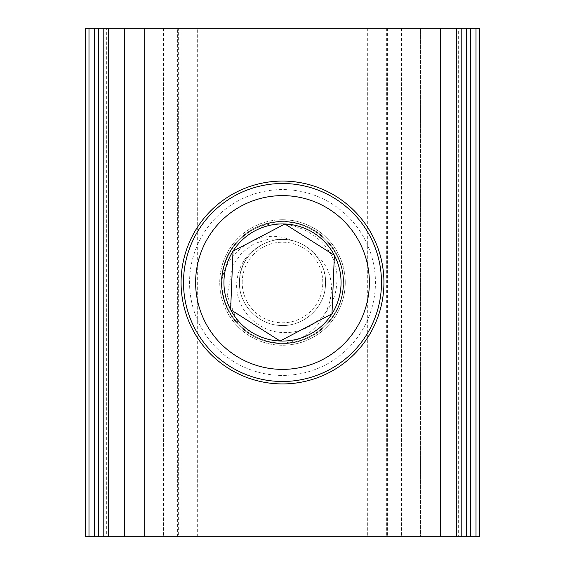 <?xml version="1.0" encoding="UTF-8"?>
<svg xmlns="http://www.w3.org/2000/svg" width="565" height="565" viewBox="0 0 565 565"><rect width="100%" height="100%" fill="white"/><g stroke="black" fill="none" stroke-linecap="round" stroke-linejoin="round"><path stroke-width="0.42" stroke-dasharray="2.83 2.12" d="M282.5 219.75A62.75 62.75 0 0 0 219.75 282.5A62.75 62.75 0 0 0 282.5 345.25A62.75 62.75 0 0 1 219.75 282.5A62.75 62.75 0 0 1 282.5 219.75A62.75 62.75 0 0 1 345.25 282.5A62.75 62.75 0 0 1 282.5 345.25A62.75 62.75 0 0 0 345.25 282.5A62.75 62.75 0 0 0 282.5 219.75M152.126 28.25L152.126 536.75L144.555 536.75L144.555 28.25L178.639 28.25L178.639 536.75L144.555 536.75L144.555 28.25L420.445 28.25L420.445 536.75L386.361 536.75L456.739 536.75L388.028 536.75L388.028 28.25L456.739 28.25L386.361 28.25L420.445 28.25L420.445 536.75L412.874 536.75L412.874 28.25M458.314 28.25L452.904 28.25L452.904 536.75L122.916 536.75L122.916 28.25L452.904 28.25L452.904 536.75L458.314 536.75L458.314 28.25L479.41 28.25M479.41 536.75L458.314 536.75M122.916 28.25L106.686 28.25L106.686 536.75L85.59 536.75M85.59 28.25L106.686 28.25M388.028 28.25L383.932 28.25L383.932 536.75L181.068 536.75L181.068 28.25L108.261 28.25L178.639 28.25M122.916 536.75L112.096 536.75L112.096 28.25L112.096 536.75L106.686 536.75M152.126 536.75L412.874 536.75M108.289 28.25L108.261 536.75L178.639 536.75M282.5 181.068A101.432 101.432 0 0 0 181.068 282.5A101.432 101.432 0 0 0 282.5 383.932A101.432 101.432 0 0 0 383.932 282.5A101.432 101.432 0 0 0 282.5 181.068M282.5 221.374A61.126 61.126 0 0 0 221.374 282.5A61.126 61.126 0 0 0 282.5 343.626A61.126 61.126 0 0 0 343.626 282.5A61.126 61.126 0 0 0 282.5 221.374A61.126 61.126 0 0 0 221.374 282.5A61.126 61.126 0 0 0 282.5 343.626A61.126 61.126 0 0 0 343.626 282.5A61.126 61.126 0 0 0 282.5 221.374M108.289 536.75L181.068 536.75L181.068 28.25L383.932 28.25L383.932 536.75L388.028 536.75M242.23 280.847A40.299 40.299 0 0 0 280.847 322.77A40.299 40.299 0 0 0 322.77 284.153A40.299 40.299 0 0 0 284.153 242.23A40.299 40.299 0 0 0 242.23 280.847M291.215 240.372C262.146 226.777 227.165 249.243 221.96 280.014C222.236 247.406 252.88 220.039 284.986 221.96C317.135 222.674 345.434 252.456 343.04 284.986C345.434 252.456 317.135 222.674 284.986 221.96C252.88 220.039 222.236 247.406 221.96 280.014C222.236 247.406 252.88 220.039 284.986 221.96C317.135 222.674 345.434 252.456 343.04 284.986C345.434 252.456 317.135 222.674 284.986 221.96C252.88 220.039 222.236 247.406 221.96 280.014C222.236 247.406 252.88 220.039 284.986 221.96C317.135 222.674 345.434 252.456 343.04 284.986C345.434 252.456 317.135 222.674 284.986 221.96C252.88 220.039 222.236 247.406 221.96 280.014C222.236 247.406 252.88 220.039 284.986 221.96C317.135 222.674 345.434 252.456 343.04 284.986C345.434 252.456 317.135 222.674 284.986 221.96C252.88 220.039 222.236 247.406 221.96 280.014C222.236 247.406 252.88 220.039 284.986 221.96C317.135 222.674 345.434 252.456 343.04 284.986C345.434 252.456 317.135 222.674 284.986 221.96C252.88 220.039 222.236 247.406 221.96 280.014C222.236 247.406 252.88 220.039 284.986 221.96C317.135 222.674 345.434 252.456 343.04 284.986C345.434 252.456 317.135 222.674 284.986 221.96C252.88 220.039 222.236 247.406 221.96 280.014C222.236 247.406 252.88 220.039 284.986 221.96C317.135 222.674 345.434 252.456 343.04 284.986C345.434 252.456 317.135 222.674 284.986 221.96C252.88 220.039 222.236 247.406 221.96 280.014C222.236 247.406 252.88 220.039 284.986 221.96C317.135 222.674 345.434 252.456 343.04 284.986C345.434 252.456 317.135 222.674 284.986 221.96C252.88 220.039 222.236 247.406 221.96 280.014C222.236 247.406 252.88 220.039 284.986 221.96C317.135 222.674 345.434 252.456 343.04 284.986C345.434 252.456 317.135 222.674 284.986 221.96C252.88 220.039 222.236 247.406 221.96 280.014C222.236 247.406 252.88 220.039 284.986 221.96C317.135 222.674 345.434 252.456 343.04 284.986C345.434 252.456 317.135 222.674 284.986 221.96C252.88 220.039 222.236 247.406 221.96 280.014C222.236 247.406 252.88 220.039 284.986 221.96C317.135 222.674 345.434 252.456 343.04 284.986C345.434 252.456 317.135 222.674 284.986 221.96C252.88 220.039 222.236 247.406 221.96 280.014C222.236 247.406 252.88 220.039 284.986 221.96C317.135 222.674 345.434 252.456 343.04 284.986C345.434 252.456 317.135 222.674 284.986 221.96C252.88 220.039 222.236 247.406 221.96 280.014C222.236 247.406 252.88 220.039 284.986 221.96C317.135 222.674 345.434 252.456 343.04 284.986C345.434 252.456 317.135 222.674 284.986 221.96C252.88 220.039 222.236 247.406 221.96 280.014C222.236 247.406 252.88 220.039 284.986 221.96C317.135 222.674 345.434 252.456 343.04 284.986C345.434 252.456 317.135 222.674 284.986 221.96C252.88 220.039 222.236 247.406 221.96 280.014C222.236 247.406 252.88 220.039 284.986 221.96C317.135 222.674 345.434 252.456 343.04 284.986C345.434 252.456 317.135 222.674 284.986 221.96C252.88 220.039 222.236 247.406 221.96 280.014C222.236 247.406 252.88 220.039 284.986 221.96C317.135 222.674 345.434 252.456 343.04 284.986C345.434 252.456 317.135 222.674 284.986 221.96C252.88 220.039 222.236 247.406 221.96 280.014C222.236 247.406 252.88 220.039 284.986 221.96C317.135 222.674 345.434 252.456 343.04 284.986C345.434 252.456 317.135 222.674 284.986 221.96C252.88 220.039 222.236 247.406 221.96 280.014C222.236 247.406 252.88 220.039 284.986 221.96C317.135 222.674 345.434 252.456 343.04 284.986C345.434 252.456 317.135 222.674 284.986 221.96C252.88 220.039 222.236 247.406 221.96 280.014C222.236 247.406 252.88 220.039 284.986 221.96C317.135 222.674 345.434 252.456 343.04 284.986C345.434 252.456 317.135 222.674 284.986 221.96C252.88 220.039 222.236 247.406 221.96 280.014C219.566 312.544 247.865 342.326 280.014 343.04C312.12 344.961 342.764 317.594 343.04 284.986C342.764 317.594 312.12 344.961 280.014 343.04C247.865 342.326 219.566 312.544 221.96 280.014C219.566 312.544 247.865 342.326 280.014 343.04C312.12 344.961 342.764 317.594 343.04 284.986C342.764 317.594 312.12 344.961 280.014 343.04C247.865 342.326 219.566 312.544 221.96 280.014C219.566 312.544 247.865 342.326 280.014 343.04C312.12 344.961 342.764 317.594 343.04 284.986C342.764 317.594 312.12 344.961 280.014 343.04C247.865 342.326 219.566 312.544 221.96 280.014C219.566 312.544 247.865 342.326 280.014 343.04C312.12 344.961 342.764 317.594 343.04 284.986C342.764 317.594 312.12 344.961 280.014 343.04C247.865 342.326 219.566 312.544 221.96 280.014C219.566 312.544 247.865 342.326 280.014 343.04C312.12 344.961 342.764 317.594 343.04 284.986C342.764 317.594 312.12 344.961 280.014 343.04C247.865 342.326 219.566 312.544 221.96 280.014C219.566 312.544 247.865 342.326 280.014 343.04C312.12 344.961 342.764 317.594 343.04 284.986C342.764 317.594 312.12 344.961 280.014 343.04C247.865 342.326 219.566 312.544 221.96 280.014C219.566 312.544 247.865 342.326 280.014 343.04C312.12 344.961 342.764 317.594 343.04 284.986C342.764 317.594 312.12 344.961 280.014 343.04C247.865 342.326 219.566 312.544 221.96 280.014C219.566 312.544 247.865 342.326 280.014 343.04C312.12 344.961 342.764 317.594 343.04 284.986C342.764 317.594 312.12 344.961 280.014 343.04C247.865 342.326 219.566 312.544 221.96 280.014C219.566 312.544 247.865 342.326 280.014 343.04C312.12 344.961 342.764 317.594 343.04 284.986C342.764 317.594 312.12 344.961 280.014 343.04C247.865 342.326 219.566 312.544 221.96 280.014C219.566 312.544 247.865 342.326 280.014 343.04C312.12 344.961 342.764 317.594 343.04 284.986C342.764 317.594 312.12 344.961 280.014 343.04C247.865 342.326 219.566 312.544 221.96 280.014C219.566 312.544 247.865 342.326 280.014 343.04C312.12 344.961 342.764 317.594 343.04 284.986C342.764 317.594 312.12 344.961 280.014 343.04C247.865 342.326 219.566 312.544 221.96 280.014C219.566 312.544 247.865 342.326 280.014 343.04C312.12 344.961 342.764 317.594 343.04 284.986C342.764 317.594 312.12 344.961 280.014 343.04C247.865 342.326 219.566 312.544 221.96 280.014C219.566 312.544 247.865 342.326 280.014 343.04C312.12 344.961 342.764 317.594 343.04 284.986C342.764 317.594 312.12 344.961 280.014 343.04C247.865 342.326 219.566 312.544 221.96 280.014C219.566 312.544 247.865 342.326 280.014 343.04C312.12 344.961 342.764 317.594 343.04 284.986C342.764 317.594 312.12 344.961 280.014 343.04C247.865 342.326 219.566 312.544 221.96 280.014C219.566 312.544 247.865 342.326 280.014 343.04C312.12 344.961 342.764 317.594 343.04 284.986C342.764 317.594 312.12 344.961 280.014 343.04C247.865 342.326 219.566 312.544 221.96 280.014C219.566 312.544 247.865 342.326 280.014 343.04C312.12 344.961 342.764 317.594 343.04 284.986C342.764 317.594 312.12 344.961 280.014 343.04C247.865 342.326 219.566 312.544 221.96 280.014C219.566 312.544 247.865 342.326 280.014 343.04C312.12 344.961 342.764 317.594 343.04 284.986C342.764 317.594 312.12 344.961 280.014 343.04C247.865 342.326 219.566 312.544 221.96 280.014C219.566 312.544 247.865 342.326 280.014 343.04C312.12 344.961 342.764 317.594 343.04 284.986C342.764 317.594 312.12 344.961 280.014 343.04C247.865 342.326 219.566 312.544 221.96 280.014C219.566 312.544 247.865 342.326 280.014 343.04A60.589 60.589 0 0 1 238.317 323.957C227.095 311.873 221.642 297.225 221.96 280.014C219.566 312.544 247.865 342.326 280.014 343.04C312.12 344.961 342.764 317.594 343.04 284.986C342.764 317.594 312.12 344.961 280.014 343.04C247.865 342.326 219.566 312.544 221.96 280.014C223.055 262.838 229.687 248.685 241.855 237.568C277.217 204.417 343.117 235.57 336.613 284.718C334.826 311.195 310.545 333.823 283.842 332.524C257.252 332.686 233.578 307.424 236.954 280.628C238.762 265.84 246.015 254.511 258.721 246.651C246.891 254.822 240.492 266.186 239.518 280.734C237.816 303.829 257.908 324.981 280.734 325.482C303.532 326.853 325.292 307.416 325.482 284.266C325.292 307.416 303.532 326.853 280.734 325.482C257.908 324.981 237.816 303.829 239.518 280.734C237.816 303.829 257.908 324.981 280.734 325.482C303.532 326.853 325.292 307.416 325.482 284.266C325.292 307.416 303.532 326.853 280.734 325.482C257.908 324.981 237.816 303.829 239.518 280.734C237.816 303.829 257.908 324.981 280.734 325.482C303.532 326.853 325.292 307.416 325.482 284.266C325.292 307.416 303.532 326.853 280.734 325.482C257.908 324.981 237.816 303.829 239.518 280.734C237.816 303.829 257.908 324.981 280.734 325.482C303.532 326.853 325.292 307.416 325.482 284.266C325.292 307.416 303.532 326.853 280.734 325.482C257.908 324.981 237.816 303.829 239.518 280.734C237.816 303.829 257.908 324.981 280.734 325.482C303.532 326.853 325.292 307.416 325.482 284.266C325.292 307.416 303.532 326.853 280.734 325.482C257.908 324.981 237.816 303.829 239.518 280.734C237.816 303.829 257.908 324.981 280.734 325.482C303.532 326.853 325.292 307.416 325.482 284.266C325.292 307.416 303.532 326.853 280.734 325.482C257.908 324.981 237.816 303.829 239.518 280.734C237.816 303.829 257.908 324.981 280.734 325.482C303.532 326.853 325.292 307.416 325.482 284.266C325.292 307.416 303.532 326.853 280.734 325.482C257.908 324.981 237.816 303.829 239.518 280.734C237.816 303.829 257.908 324.981 280.734 325.482C303.532 326.853 325.292 307.416 325.482 284.266C325.292 307.416 303.532 326.853 280.734 325.482C257.908 324.981 237.816 303.829 239.518 280.734C237.816 303.829 257.908 324.981 280.734 325.482C303.532 326.853 325.292 307.416 325.482 284.266C325.292 307.416 303.532 326.853 280.734 325.482C257.908 324.981 237.816 303.829 239.518 280.734C237.816 303.829 257.908 324.981 280.734 325.482C303.532 326.853 325.292 307.416 325.482 284.266C325.292 307.416 303.532 326.853 280.734 325.482C257.908 324.981 237.816 303.829 239.518 280.734C237.816 303.829 257.908 324.981 280.734 325.482C303.532 326.853 325.292 307.416 325.482 284.266C325.292 307.416 303.532 326.853 280.734 325.482C257.908 324.981 237.816 303.829 239.518 280.734C237.816 303.829 257.908 324.981 280.734 325.482C303.532 326.853 325.292 307.416 325.482 284.266C325.292 307.416 303.532 326.853 280.734 325.482C257.908 324.981 237.816 303.829 239.518 280.734C237.816 303.829 257.908 324.981 280.734 325.482C303.532 326.853 325.292 307.416 325.482 284.266C325.292 307.416 303.532 326.853 280.734 325.482C257.908 324.981 237.816 303.829 239.518 280.734C237.816 303.829 257.908 324.981 280.734 325.482C303.532 326.853 325.292 307.416 325.482 284.266C325.292 307.416 303.532 326.853 280.734 325.482C257.908 324.981 237.816 303.829 239.518 280.734C237.816 303.829 257.908 324.981 280.734 325.482C303.532 326.853 325.292 307.416 325.482 284.266C325.292 307.416 303.532 326.853 280.734 325.482C257.908 324.981 237.816 303.829 239.518 280.734C237.816 303.829 257.908 324.981 280.734 325.482C303.532 326.853 325.292 307.416 325.482 284.266C325.292 307.416 303.532 326.853 280.734 325.482C257.908 324.981 237.816 303.829 239.518 280.734C237.816 303.829 257.908 324.981 280.734 325.482C303.532 326.853 325.292 307.416 325.482 284.266C325.292 307.416 303.532 326.853 280.734 325.482C257.908 324.981 237.816 303.829 239.518 280.734C237.816 303.829 257.908 324.981 280.734 325.482C303.532 326.853 325.292 307.416 325.482 284.266C325.292 307.416 303.532 326.853 280.734 325.482C257.908 324.981 237.816 303.829 239.518 280.734C237.816 303.829 257.908 324.981 280.734 325.482C303.532 326.853 325.292 307.416 325.482 284.266C325.292 307.416 303.532 326.853 280.734 325.482C257.908 324.981 237.816 303.829 239.518 280.734C237.816 303.829 257.908 324.981 280.734 325.482C303.532 326.853 325.292 307.416 325.482 284.266C325.292 307.416 303.532 326.853 280.734 325.482C257.908 324.981 237.816 303.829 239.518 280.734C239.447 254.921 266.899 234.447 291.215 240.372A43.018 43.018 0 0 0 258.721 246.651M284.266 239.518A43.018 43.018 0 0 1 313.872 253.064C321.838 261.644 325.708 272.04 325.482 284.266C327.184 261.171 307.092 240.019 284.266 239.518C261.468 238.148 239.708 257.584 239.518 280.734C239.708 257.584 261.468 238.148 284.266 239.518C307.092 240.019 327.184 261.171 325.482 284.266C327.184 261.171 307.092 240.019 284.266 239.518C261.468 238.148 239.708 257.584 239.518 280.734C239.708 257.584 261.468 238.148 284.266 239.518C307.092 240.019 327.184 261.171 325.482 284.266C327.184 261.171 307.092 240.019 284.266 239.518C261.468 238.148 239.708 257.584 239.518 280.734C239.708 257.584 261.468 238.148 284.266 239.518C307.092 240.019 327.184 261.171 325.482 284.266C327.184 261.171 307.092 240.019 284.266 239.518C261.468 238.148 239.708 257.584 239.518 280.734C239.708 257.584 261.468 238.148 284.266 239.518C307.092 240.019 327.184 261.171 325.482 284.266C327.184 261.171 307.092 240.019 284.266 239.518C261.468 238.148 239.708 257.584 239.518 280.734C239.708 257.584 261.468 238.148 284.266 239.518C307.092 240.019 327.184 261.171 325.482 284.266C327.184 261.171 307.092 240.019 284.266 239.518C261.468 238.148 239.708 257.584 239.518 280.734C239.708 257.584 261.468 238.148 284.266 239.518C307.092 240.019 327.184 261.171 325.482 284.266C327.184 261.171 307.092 240.019 284.266 239.518C261.468 238.148 239.708 257.584 239.518 280.734C239.708 257.584 261.468 238.148 284.266 239.518C307.092 240.019 327.184 261.171 325.482 284.266C327.184 261.171 307.092 240.019 284.266 239.518C261.468 238.148 239.708 257.584 239.518 280.734C239.708 257.584 261.468 238.148 284.266 239.518C307.092 240.019 327.184 261.171 325.482 284.266C327.184 261.171 307.092 240.019 284.266 239.518C261.468 238.148 239.708 257.584 239.518 280.734C239.708 257.584 261.468 238.148 284.266 239.518C307.092 240.019 327.184 261.171 325.482 284.266C327.184 261.171 307.092 240.019 284.266 239.518C261.468 238.148 239.708 257.584 239.518 280.734C239.708 257.584 261.468 238.148 284.266 239.518C307.092 240.019 327.184 261.171 325.482 284.266C327.184 261.171 307.092 240.019 284.266 239.518C261.468 238.148 239.708 257.584 239.518 280.734C239.708 257.584 261.468 238.148 284.266 239.518C307.092 240.019 327.184 261.171 325.482 284.266C327.184 261.171 307.092 240.019 284.266 239.518C261.468 238.148 239.708 257.584 239.518 280.734C239.708 257.584 261.468 238.148 284.266 239.518C307.092 240.019 327.184 261.171 325.482 284.266C327.184 261.171 307.092 240.019 284.266 239.518C261.468 238.148 239.708 257.584 239.518 280.734C239.708 257.584 261.468 238.148 284.266 239.518C307.092 240.019 327.184 261.171 325.482 284.266C327.184 261.171 307.092 240.019 284.266 239.518C261.468 238.148 239.708 257.584 239.518 280.734C239.708 257.584 261.468 238.148 284.266 239.518C307.092 240.019 327.184 261.171 325.482 284.266C327.184 261.171 307.092 240.019 284.266 239.518C261.468 238.148 239.708 257.584 239.518 280.734C239.708 257.584 261.468 238.148 284.266 239.518C307.092 240.019 327.184 261.171 325.482 284.266C327.184 261.171 307.092 240.019 284.266 239.518C261.468 238.148 239.708 257.584 239.518 280.734C239.708 257.584 261.468 238.148 284.266 239.518C307.092 240.019 327.184 261.171 325.482 284.266C327.184 261.171 307.092 240.019 284.266 239.518C261.468 238.148 239.708 257.584 239.518 280.734C239.708 257.584 261.468 238.148 284.266 239.518C307.092 240.019 327.184 261.171 325.482 284.266C327.184 261.171 307.092 240.019 284.266 239.518C261.468 238.148 239.708 257.584 239.518 280.734C239.708 257.584 261.468 238.148 284.266 239.518C307.092 240.019 327.184 261.171 325.482 284.266C327.184 261.171 307.092 240.019 284.266 239.518C261.468 238.148 239.708 257.584 239.518 280.734C239.708 257.584 261.468 238.148 284.266 239.518C307.092 240.019 327.184 261.171 325.482 284.266C327.184 261.171 307.092 240.019 284.266 239.518L268.862 239.059L254.165 243.663L241.799 252.859L232.851 265.444L227.172 295.417L238.317 323.957M278.693 375.358A92.935 92.935 0 0 0 375.358 286.307A92.935 92.935 0 0 0 286.307 189.642A92.935 92.935 0 0 0 189.642 278.693A92.935 92.935 0 0 0 278.693 375.358M286.554 183.59A98.995 98.995 0 0 1 381.41 286.554A98.995 98.995 0 0 1 278.446 381.41A98.995 98.995 0 0 1 183.59 278.446A98.995 98.995 0 0 1 286.554 183.59M221.96 280.014A60.589 60.589 0 0 1 241.855 237.568M313.872 253.064C351.268 280.911 323.844 343.181 280.014 343.04M234.581 250.352L233.027 251.164M230.697 307.932L230.626 309.677M163.49 28.25L163.49 536.75M474 28.25L474 536.75M442.084 28.25L442.084 536.75M177.629 536.75L177.629 28.25M387.371 28.25L387.371 536.75M91 28.25L91 536.75M401.51 28.25L401.51 536.75M456.711 28.25L456.711 536.75M176.972 28.25L176.972 536.75M367.702 28.25L367.702 536.75M197.298 536.75L197.298 28.25M386.361 28.25L386.361 536.75"/><path stroke-width="0.85" d="M479.41 28.25L479.41 536.75L479.41 28.25L456.739 28.25L456.739 536.75L479.41 536.75M85.59 28.25L85.59 536.75L85.59 28.25L98.748 28.25L98.748 536.75L456.739 536.75M456.739 28.25L98.748 28.25M85.59 536.75L98.748 536.75M282.5 383.932A101.432 101.432 0 0 1 181.068 282.5A101.432 101.432 0 0 1 282.5 181.068A101.432 101.432 0 0 1 383.932 282.5A101.432 101.432 0 0 1 282.5 383.932M278.446 381.41A98.995 98.995 0 0 1 183.59 278.446A98.995 98.995 0 0 1 286.554 183.59A98.995 98.995 0 0 1 381.41 286.554A98.995 98.995 0 0 1 278.446 381.41M286.06 195.695A86.876 86.876 0 0 1 369.305 286.06A86.876 86.876 0 0 1 278.94 369.305A86.876 86.876 0 0 1 195.695 278.94A86.876 86.876 0 0 1 286.06 195.695M230.626 309.677L280.099 341.013L230.626 309.677A58.562 58.562 0 0 1 284.901 223.987A58.562 58.562 0 0 1 331.973 313.836A58.562 58.562 0 0 1 230.626 309.677L233.027 251.164L284.901 223.987L334.374 255.323L331.973 313.836L334.374 255.323L284.901 223.987L234.581 250.352M280.099 341.013L331.973 313.836L280.099 341.013M233.027 251.164L230.697 307.932M103.798 28.25L103.798 536.75M88.988 536.75L88.988 28.25M476.013 28.25L476.013 536.75M461.202 536.75L461.202 28.25M94.397 536.75L94.397 28.25M470.603 28.25L470.603 536.75M466.252 536.75L466.252 28.25M124.484 28.25L124.484 536.75M440.516 536.75L440.516 28.25M108.261 28.25L108.261 536.75"/></g></svg>
